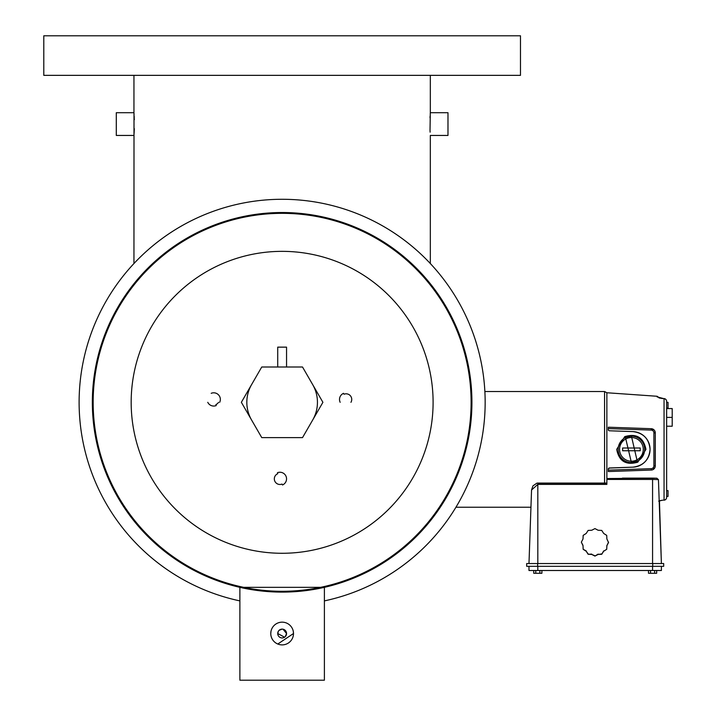 <?xml version="1.0" encoding="UTF-8"?>
<svg xmlns="http://www.w3.org/2000/svg" width="716" height="716" viewBox="0 0 716 716"><rect width="100%" height="100%" fill="white"/><g stroke="black" fill="none" stroke-linecap="round" stroke-linejoin="round"><path stroke-width="1.07" d="M302.519 437.619L322.907 402.311L302.519 367.004L261.752 367.004L241.364 402.311L261.752 437.619L302.519 437.619M239.878 600.894A203.031 203.031 0 0 1 282.14 199.281A203.031 203.031 0 0 1 324.393 600.894M324.393 587.335L239.878 587.335L239.878 680.2L324.393 680.2L324.393 587.335M471.925 402.311A189.785 189.785 0 0 1 282.14 592.105A189.785 189.785 0 0 1 92.346 402.311A189.785 189.785 0 0 1 282.14 212.527A189.785 189.785 0 0 1 471.925 402.311A189.785 189.785 0 0 1 282.14 592.105A189.785 189.785 0 0 1 92.346 402.311A189.785 189.785 0 0 1 282.14 212.527A189.785 189.785 0 0 1 471.925 402.311M293.283 631.297L293.497 633.526L277.781 644.024M270.773 633.526A11.367 11.367 0 0 1 282.14 622.159A11.367 11.367 0 0 1 293.497 633.526A11.367 11.367 0 0 1 282.14 644.892A11.367 11.367 0 0 1 270.773 633.526L270.988 631.297M282.999 629.194L286.552 633.526A4.412 4.412 0 0 1 282.14 637.938A4.412 4.412 0 0 1 277.719 633.526A4.412 4.412 0 0 1 282.14 629.113A4.412 4.412 0 0 1 286.552 633.526L285.254 636.649M284.592 637.195L277.719 633.526L278.47 631.073M279.016 630.402L282.14 629.113M286.552 367.004L286.552 347.144L277.719 347.144L277.719 367.004M312.713 384.662A35.308 35.308 0 0 1 312.713 419.97M251.558 419.97A35.308 35.308 0 0 1 251.558 384.662M282.14 75.35L520.478 75.35L520.478 35.8L43.792 35.8L43.792 75.35L282.14 75.35M430.03 130.437L430.11 132.165M430.289 113.191L430.021 130.419M430.101 131.995L430.021 130.321M134.313 128.629L134.134 132.648M133.964 135.27L134.008 134.599M134.08 133.498L134.161 132.174M134.25 130.312L134.295 129.247M430.325 75.35L430.325 112.707L447.983 112.707L447.983 135.44L430.325 135.44L430.325 263.533M133.946 263.533L134.008 113.576M133.946 75.35L133.946 112.707L116.296 112.707L116.296 135.44L133.946 135.44M430.021 117.764L430.101 116.162M430.262 113.576L430.307 112.931M134.161 116.037L134.25 117.854M134.25 117.764L134.169 116.135M134.062 114.381L133.981 113.235M134.169 116.153L134.25 117.827M134.286 118.686L134.322 119.661M530.905 508.575L528.981 563.546L531.549 490.004L537.814 484.401L537.814 563.546M661.396 566.329L661.396 570.5L528.981 570.5L528.981 566.329M663.687 563.546L663.687 566.329L663.687 563.546L652.741 563.546L652.741 566.329L663.687 566.329M652.741 563.546L526.69 563.546L526.69 566.329L652.741 566.329M659.445 500.869L661.396 563.546L658.443 479.604L652.571 479.452L652.571 563.546M606.864 478.521L656.939 478.225L652.571 478.118L652.571 479.452L606.864 479.452L606.864 392.753L657.109 396.27L659.445 397.899M652.571 478.118L622.41 478.118M656.778 478.216L658.443 479.604M606.864 483.058L537.814 483.058L537.814 484.401L606.864 484.401L606.864 479.452M606.712 549.297L603.678 551.239L601.735 554.274L598.137 554.435L594.942 556.09L591.738 554.435L588.14 554.274L586.198 551.239L583.164 549.297L583.003 545.708L581.347 542.173L583.003 538.978L583.164 535.38L586.198 533.447L588.14 530.413L591.738 530.252L594.942 528.596L598.137 530.252L601.735 530.413L603.678 533.447L606.712 535.38L606.882 538.978L608.537 542.513L606.882 545.708L606.712 549.297L603.678 551.239M603.678 550.899L601.735 554.274M601.735 553.933L598.137 554.435M598.137 554.095L594.942 556.09M594.942 555.75L591.738 554.435M591.738 554.095L588.14 554.274M588.14 553.933L586.198 551.239M586.198 550.899L583.164 549.297M583.164 548.957L583.003 545.708M583.003 545.368L581.347 542.173M608.537 542.173L606.882 545.708M606.882 545.368L606.712 548.957M533.733 570.5L533.733 573.274L539.855 573.274L539.855 570.5M539.855 573.274L541.896 573.274L541.896 570.5M535.774 573.274L535.774 570.5M648.49 570.5L648.49 573.274L654.612 573.274L654.612 570.5M654.612 573.274L656.653 573.274L656.653 570.5M650.531 573.274L650.531 570.5M624.755 436.626L616.691 449.38C618.991 461.238 626.017 465.507 637.768 462.187L645.948 449.38C643.55 437.449 636.479 433.198 624.755 436.626L625.48 437.548L631.423 436.142L637.249 461.265L631.423 462.625L625.48 437.548A13.237 13.237 0 0 1 631.423 436.142A13.237 13.237 0 0 0 618.177 449.38A13.237 13.237 0 0 0 631.423 462.625A13.237 13.237 0 0 0 644.66 449.38A13.237 13.237 0 0 0 631.423 436.142A13.237 13.237 0 0 0 618.177 449.38A13.237 13.237 0 0 0 631.423 462.625A13.237 13.237 0 0 0 644.66 449.38A13.237 13.237 0 0 0 631.423 436.142A13.237 13.237 0 0 1 644.66 449.38A13.237 13.237 0 0 1 631.423 462.625L637.249 461.265L637.768 462.187M654.155 430.021L651.265 428.705L608.323 427.21L608.323 429.681A1.092 1.092 0 0 0 609.379 430.772L632.89 431.596C643.38 432.938 649.108 438.863 650.065 449.38C649.108 459.896 643.38 465.83 632.89 467.163L609.379 467.987A1.092 1.092 0 0 0 608.323 469.078L608.323 471.558L651.265 470.054A4.171 4.171 0 0 0 655.283 465.892L655.283 432.876L654.648 430.647M655.212 466.662L655.283 432.876A4.171 4.171 0 0 0 651.265 428.705L651.211 430.092A2.783 2.783 0 0 1 653.896 432.876L653.896 465.892A2.783 2.783 0 0 1 651.211 468.667L608.323 470.161L608.323 471.558M658.89 397.702A2.783 2.748 0 0 0 657.109 396.897L664.054 398.696L664.054 500.072L662.282 500.233L664.054 500.072A2.783 2.676 180 0 0 666.641 497.396L666.641 401.363L666.641 402.347L668.037 402.347L668.037 408.138L666.641 408.138M666.641 408.567L672.208 408.567L672.208 426.217L666.641 426.217L666.641 490.621L668.037 490.621L668.037 496.412L666.641 496.412M622.616 448.01L640.22 448.01L640.22 450.749L622.616 450.749L622.616 448.01M672.208 417.392L666.641 417.392M608.323 427.21L608.323 428.598L651.211 430.092M632.89 431.596A17.793 17.793 0 0 1 650.065 449.38A17.793 17.793 0 0 1 632.89 467.163L608.967 468.085M664.162 398.705L664.054 398.696A2.783 2.676 180 0 1 666.641 401.363A2.783 2.783 0 0 0 664.117 398.597L662.381 398.535M664.162 500.063L664.117 500.171A2.783 2.783 0 0 0 666.641 497.396M609.379 467.987L608.323 469.078M652.849 469.678L654.997 467.423M662.282 398.526L659.051 397.926M662.381 500.224L658.684 501.146M659.203 500.788L662.282 500.233M277.79 473.688A5.612 5.612 0 0 0 274.747 481.018A5.612 5.612 0 0 0 282.068 484.061M282.462 484.992A6.623 6.623 0 0 0 286.051 476.346A6.623 6.623 0 0 0 277.396 472.748M207.765 402.311A6.623 6.623 0 0 0 216.25 405.551M215.865 404.612A5.612 5.612 0 0 0 218.532 402.311M219.687 402.311A6.623 6.623 0 0 0 211.193 393.308M343.608 393.308A6.623 6.623 0 0 0 340.172 402.311M350.947 402.311A5.612 5.612 0 0 0 343.993 394.239M93.161 402.311A188.979 188.979 0 0 0 282.14 591.291A188.979 188.979 0 0 0 471.11 402.311A188.979 188.979 0 0 0 282.14 213.332A188.979 188.979 0 0 0 93.161 402.311M433.099 402.311A150.969 150.969 0 0 1 282.14 553.28A150.969 150.969 0 0 1 131.171 402.311A150.969 150.969 0 0 1 282.14 251.352A150.969 150.969 0 0 1 433.099 402.311M531.549 490.004L532.955 485.869L536.946 483.13L537.814 483.058L537.814 483.622L606.864 483.622M537.635 563.546L537.635 566.329M652.571 570.5L652.571 566.329M537.814 570.5L537.814 566.329M604.564 483.058L604.564 391.527L606.864 392.753M657.109 396.897L657.109 396.27M631.423 461.229A11.85 11.85 0 0 1 619.564 449.38A11.85 11.85 0 0 1 631.423 437.53A11.85 11.85 0 0 1 643.272 449.38A11.85 11.85 0 0 1 631.423 461.229M651.265 470.054L651.211 468.667M655.283 465.892L653.896 465.892M655.283 432.876L653.896 432.876M530.95 507.232L455.958 507.232M604.564 391.527L484.875 391.527"/></g></svg>
